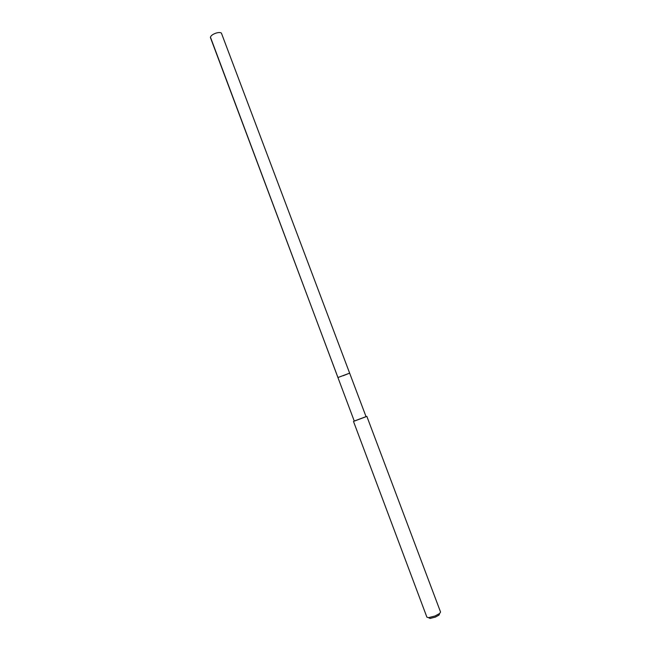 <?xml version="1.0" encoding="UTF-8"?>
<svg xmlns="http://www.w3.org/2000/svg" width="651" height="651" viewBox="0 0 651 651"><rect width="100%" height="100%" fill="white"/><g stroke="black" fill="none" stroke-linecap="round" stroke-linejoin="round"><path stroke-width="0.98" d="M337.926 377.539L354.282 421.124L366.065 416.697L221.381 33.055C220.25 32.355 218.419 32.387 215.872 33.16C212.804 34.267 210.997 35.602 210.444 37.164L337.926 377.539L349.66 373.129L343.232 375.717M366.033 416.624L354.25 421.051M353.485 421.425L426.893 617.164L428.504 617.661L435.08 615.984L439.669 613.462L440.556 612.03L366.863 416.396M428.781 617.799L430.083 618.45L435.34 617.115L439.01 615.097L439.555 613.747M210.428 37.579L337.95 377.507M430.083 618.45L428.504 617.661M439.01 615.097L439.669 613.462"/></g></svg>
